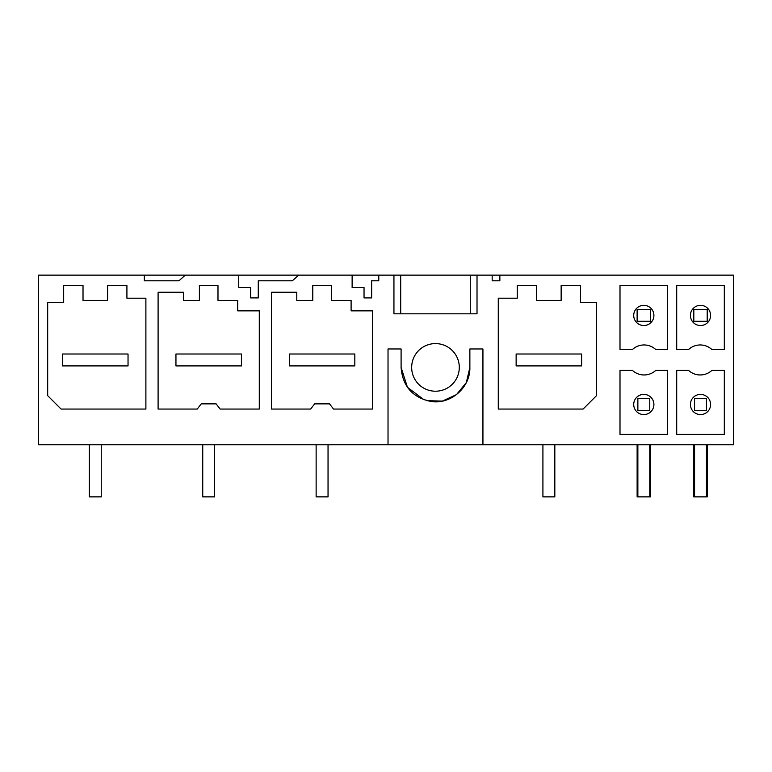 <?xml version="1.0" encoding="UTF-8"?>
<svg xmlns="http://www.w3.org/2000/svg" width="772" height="772" viewBox="0 0 772 772"><rect width="100%" height="100%" fill="white"/><g stroke="black" fill="none" stroke-linecap="round" stroke-linejoin="round"><path stroke-width="1.16" d="M128.036 354.01L128.036 365.909L62.561 365.909L62.561 354.01L128.036 354.01M101.248 444.778L101.248 496.869L89.349 496.869L89.349 444.778M241.433 354.01L241.433 365.909L175.948 365.909L175.948 354.01L241.433 354.01L241.433 365.909M214.645 444.778L214.645 496.869L202.737 496.869L202.737 444.778M354.821 354.01L354.821 365.909L289.346 365.909L289.346 354.01L354.821 354.01M328.042 444.778L328.042 496.869L316.134 496.869L316.134 444.778M581.615 354.01L581.615 365.909L516.14 365.909L516.14 354.01L581.615 354.01M554.827 444.778L554.827 496.869L542.919 496.869L542.919 444.778M637.122 309.389L650.516 309.389L650.516 321.297L637.122 321.297L637.122 309.389M637.122 444.778L637.122 496.869L650.516 496.869L650.516 444.778M693.816 309.389L707.21 309.389L707.21 321.297L693.816 321.297L693.816 309.389M693.816 444.778L693.816 496.869L707.21 496.869L707.21 444.778M637.865 410.579L649.763 410.579L649.763 398.68L637.865 398.68L637.865 410.579M637.865 496.869L637.865 444.778M649.763 496.869L649.763 444.778M694.559 398.68L706.467 398.68L706.467 410.579L694.559 410.579L694.559 398.68M706.467 496.869L706.467 444.778M694.559 444.778L694.559 496.869M144.316 275.131L144.316 280.805L178.93 280.805L185.299 275.131L38.6 275.131L38.6 444.778L388.026 444.778L388.026 348.963L401.093 348.963L401.093 367.395C402.608 386.367 412.682 397.744 431.336 401.536C451.031 404.528 470.457 387.322 469.868 367.395L469.868 348.963L482.934 348.963L482.934 444.778L733.4 444.778L733.4 275.131L393.942 275.131L393.942 313.828L477.019 313.828L470.264 313.828L470.264 275.131M482.934 444.778L388.026 444.778M185.299 275.131L238.731 275.131L238.731 287.502L250.639 287.502L250.639 297.915L258.263 297.915L258.263 280.805L292.327 280.805L298.696 275.131L238.731 275.131M298.696 275.131L352.128 275.131L352.128 287.502L364.037 287.502L364.037 297.915L371.66 297.915L371.66 280.805L378.782 280.805L378.782 275.131L352.128 275.131M378.782 275.131L393.942 275.131M492.179 275.131L492.179 280.805L499.86 280.805L499.86 275.131M477.019 275.131L477.019 313.828M632.413 349.542L620.003 349.542L620.003 285.524L667.626 285.524L667.626 349.542L655.785 349.542A17.167 17.167 0 0 0 632.413 349.542M107.578 300.433L107.578 285.553L126.917 285.553L126.917 298.204L145.889 298.204L145.889 409.063L61.075 409.063L47.681 395.669L47.681 302.663L63.671 302.663L63.671 285.553L83.019 285.553L83.019 300.433L107.578 300.433M271.493 409.063L271.493 292.25L296.786 292.25L296.786 300.433L312.785 300.433L312.785 285.553L331.381 285.553L331.381 300.433L351.106 300.433L351.106 310.846L372.683 310.846L372.683 409.063L333.523 409.063L329.528 403.862L314.648 403.862L310.653 409.063L271.493 409.063M158.096 292.25L183.389 292.25L183.389 300.433L199.398 300.433L199.398 285.553L217.984 285.553L217.984 300.433L237.708 300.433L237.708 310.846L259.286 310.846L259.286 409.063L220.126 409.063L216.131 403.862L201.251 403.862L197.256 409.063L158.096 409.063L158.096 292.25L183.389 292.25M459.292 367.395A23.807 23.807 0 0 1 435.476 391.211A23.807 23.807 0 0 1 411.669 367.395A23.807 23.807 0 0 1 435.476 343.588A23.807 23.807 0 0 1 459.292 367.395M498.278 298.204L517.25 298.204L517.25 285.553L536.598 285.553L536.598 300.433L561.148 300.433L561.148 285.553L580.496 285.553L580.496 302.663L596.495 302.663L596.495 395.669L583.101 409.063L498.278 409.063L498.278 298.204M724.319 370.377L724.319 434.395L676.706 434.395L676.706 370.377L688.547 370.377A17.167 17.167 0 0 0 711.909 370.377L724.319 370.377M620.003 434.395L667.626 434.395L667.626 370.377L655.785 370.377A17.167 17.167 0 0 1 632.413 370.377L620.003 370.377L620.003 434.395L620.003 370.377M688.547 349.542L676.706 349.542L676.706 285.524L724.319 285.524L724.319 349.542L711.909 349.542A17.167 17.167 0 0 0 688.547 349.542M401.093 367.395L407.442 387.303L424.137 399.857M426.762 400.668L442.327 401.102L456.484 394.617L466.336 382.565L469.868 367.395M237.708 310.846L259.286 310.846M400.697 275.131L400.697 313.828L393.942 313.828M676.706 434.395L676.706 370.377M633.716 404.48A10.094 10.094 0 0 0 643.819 414.583A10.094 10.094 0 0 0 653.913 404.48A10.094 10.094 0 0 0 643.819 394.386A10.094 10.094 0 0 0 633.716 404.48M690.419 404.48A10.094 10.094 0 0 0 700.513 414.583A10.094 10.094 0 0 0 710.607 404.48A10.094 10.094 0 0 0 700.513 394.386A10.094 10.094 0 0 0 690.419 404.48M710.607 315.43A10.094 10.094 0 0 0 700.513 305.336A10.094 10.094 0 0 0 690.419 315.43A10.094 10.094 0 0 0 700.513 325.533A10.094 10.094 0 0 0 710.607 315.43M653.913 315.43A10.094 10.094 0 0 0 643.819 305.336A10.094 10.094 0 0 0 633.716 315.43A10.094 10.094 0 0 0 643.819 325.533A10.094 10.094 0 0 0 653.913 315.43"/></g></svg>
